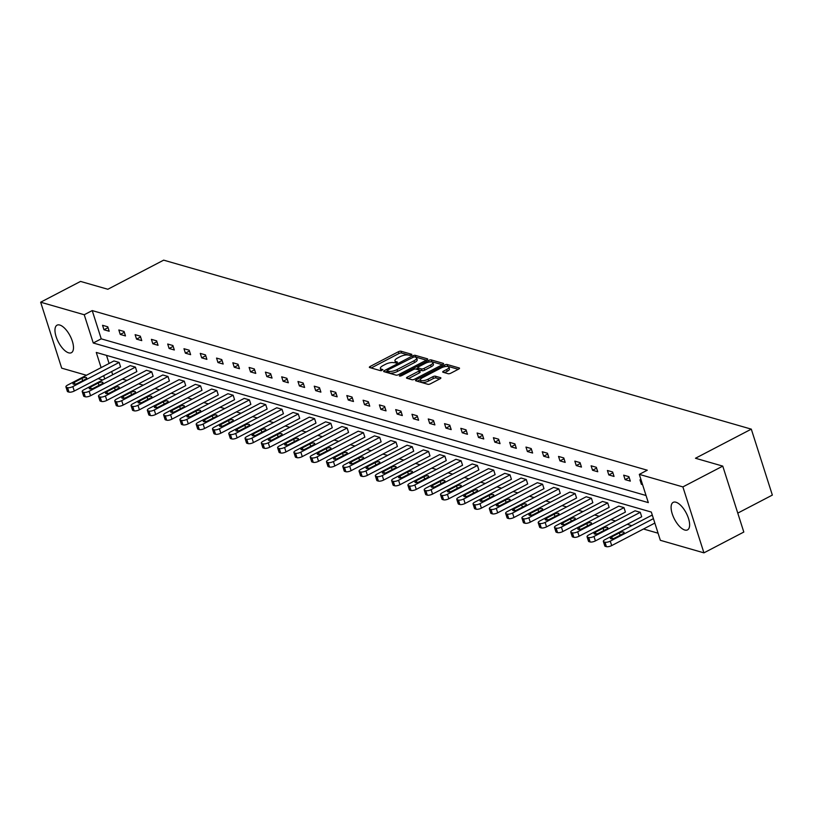 <?xml version="1.0" encoding="UTF-8"?>
<svg xmlns="http://www.w3.org/2000/svg" width="813" height="813" viewBox="0 0 813 813"><rect width="100%" height="100%" fill="white"/><g stroke="black" fill="none" stroke-linecap="round" stroke-linejoin="round"><path stroke-width="1.22" d="M411.48 355.129L411.856 354.346L400.972 351.216A1.951 0.661 -17.7 0 0 398.38 351.744L370.189 366.439A1.951 0.661 -17.7 0 0 369.356 367.324A1.951 0.661 -17.7 0 0 369.651 367.547L380.535 370.677L382.933 369.691L381.317 369.132A6.25 2.124 -17.7 0 1 380.372 368.421A6.25 2.124 -17.7 0 1 383.055 365.576L385.403 364.346A6.25 2.124 -17.7 0 1 393.695 362.679L396.917 362.72L397.496 362.1L395.88 361.541A6.25 2.124 -17.7 0 1 394.945 360.83A6.25 2.124 -17.7 0 1 397.618 357.984L399.966 356.755A6.25 2.124 -17.7 0 1 408.258 355.088L411.48 355.129M684.79 530.025A15.518 6.626 62.5 0 1 673.215 516.489A15.518 6.626 62.5 0 1 673.184 502.363A15.518 6.626 62.5 0 1 675.918 502.221A15.518 6.626 62.5 0 1 687.503 515.757A15.518 6.626 62.5 0 1 687.534 529.883A15.518 6.626 62.5 0 1 684.79 530.025M68.658 352.842A15.518 6.626 62.5 0 1 57.083 339.306A15.518 6.626 62.5 0 1 57.042 325.18A15.518 6.626 62.5 0 1 59.786 325.037A15.518 6.626 62.5 0 1 71.361 338.564A15.518 6.626 62.5 0 1 71.402 352.7A15.518 6.626 62.5 0 1 68.658 352.842M448.187 373.726A1.951 0.661 -17.7 0 0 450.768 373.208L458.684 369.082A1.951 0.661 -17.7 0 0 459.518 368.198A1.951 0.661 -17.7 0 0 459.223 367.974L447.13 364.498A1.951 0.661 -17.7 0 0 444.538 365.017L416.358 379.712A1.951 0.661 -17.7 0 0 415.514 380.606A1.951 0.661 -17.7 0 0 415.809 380.819L427.902 384.305A1.951 0.661 -17.7 0 0 430.494 383.777L440.046 378.797A1.951 0.661 -17.7 0 0 440.88 377.913A1.951 0.661 -17.7 0 0 440.585 377.689L435.412 376.195A1.951 0.661 -17.7 0 0 432.821 376.724L428.085 379.193A5.224 1.778 -17.7 0 1 420.372 379.996A5.224 1.778 -17.7 0 1 422.608 377.618L441.154 367.943A5.224 1.778 -17.7 0 1 448.878 367.141A5.224 1.778 -17.7 0 1 446.642 369.519L443.552 371.124A1.951 0.661 -17.7 0 0 442.709 372.019A1.951 0.661 -17.7 0 0 443.004 372.242L448.187 373.726M86.442 375.271L61.697 368.157L40.65 302.212L80.538 281.42L107.834 289.265L163.667 260.15L751.303 429.142L695.471 458.258L722.767 466.113L682.879 486.906L703.926 552.85L660.349 540.31L651.325 512.068L96.269 352.436L101.107 367.618M40.65 302.212L84.237 314.743L93.251 342.995L648.317 502.617L639.303 474.375L682.879 486.906M639.303 474.375L647.28 470.209L92.215 310.586L84.237 314.743M426.815 359.915A1.951 0.661 -17.7 0 0 427.648 359.031A1.951 0.661 -17.7 0 0 427.353 358.807L415.26 355.332A1.951 0.661 -17.7 0 0 412.669 355.85L384.488 370.545A1.951 0.661 -17.7 0 0 383.645 371.439A1.951 0.661 -17.7 0 0 383.939 371.663L396.033 375.139A1.951 0.661 -17.7 0 0 398.624 374.61L426.815 359.915M431.195 359.915L443.288 363.391A1.951 0.661 -17.7 0 1 443.583 363.614A1.951 0.661 -17.7 0 1 442.75 364.498L414.559 379.193A1.951 0.661 -17.7 0 1 411.967 379.722L406.795 378.228A1.951 0.661 -17.7 0 1 406.5 378.004A1.951 0.661 -17.7 0 1 407.333 377.12L418.766 371.155A1.951 0.661 -17.7 0 0 419.599 370.271A1.951 0.661 -17.7 0 0 419.305 370.047L415.88 369.061A1.951 0.661 -17.7 0 0 413.289 369.58L401.388 375.789L399.366 376.002L399.945 375.372L428.603 360.433A1.951 0.661 -17.7 0 1 431.195 359.915L431.764 361.694L442.313 364.722M722.767 466.113L743.814 532.048L703.926 552.85M737.767 513.115L772.35 495.087L751.303 429.142M587.057 536.763A3.984 1.352 -17.7 0 1 588.764 534.944L635.055 510.808L640.278 512.312L641.701 516.763L595.401 540.909A3.984 1.352 162.3 0 1 590.126 541.966L589.079 541.671A3.984 1.352 162.3 0 1 588.48 541.214L587.057 536.763A3.984 1.352 -17.7 0 0 587.657 537.21L588.703 537.515A3.984 1.352 -17.7 0 0 593.978 536.448L595.401 540.909M554.486 527.393A3.984 1.352 -17.7 0 1 556.194 525.584L602.484 501.438L607.707 502.942L609.13 507.393L562.83 531.539A3.984 1.352 162.3 0 1 557.555 532.606L556.509 532.302A3.984 1.352 162.3 0 1 555.909 531.844L554.486 527.393A3.984 1.352 -17.7 0 0 555.086 527.85L556.133 528.145A3.984 1.352 -17.7 0 0 561.407 527.078L562.83 531.539M521.916 518.023A3.984 1.352 -17.7 0 1 523.623 516.214L569.913 492.078L575.137 493.572L576.559 498.034L530.259 522.17A3.984 1.352 162.3 0 1 524.985 523.237L523.938 522.932A3.984 1.352 162.3 0 1 523.338 522.485L521.916 518.023A3.984 1.352 -17.7 0 0 522.515 518.481L523.562 518.775A3.984 1.352 -17.7 0 0 528.836 517.718L530.259 522.17M489.345 508.653A3.984 1.352 -17.7 0 1 491.052 506.845L537.342 482.709L542.566 484.213L543.988 488.664L497.688 512.8A3.984 1.352 162.3 0 1 492.414 513.867L491.367 513.572A3.984 1.352 162.3 0 1 490.767 513.115L489.345 508.653A3.984 1.352 -17.7 0 0 489.944 509.111L490.991 509.416A3.984 1.352 -17.7 0 0 496.265 508.349L497.688 512.8M456.774 499.294A3.984 1.352 -17.7 0 1 458.481 497.485L504.771 473.339L509.995 474.843L511.418 479.294L465.117 503.44A3.984 1.352 162.3 0 1 459.843 504.497L458.796 504.202A3.984 1.352 162.3 0 1 458.197 503.745L456.774 499.294A3.984 1.352 -17.7 0 0 457.373 499.741L458.42 500.046A3.984 1.352 -17.7 0 0 463.695 498.979L465.117 503.44M424.203 489.924A3.984 1.352 -17.7 0 1 425.91 488.115L472.201 463.969L477.424 465.473L478.847 469.934L432.546 494.07A3.984 1.352 162.3 0 1 427.272 495.137L426.225 494.832A3.984 1.352 162.3 0 1 425.626 494.375L424.203 489.924A3.984 1.352 -17.7 0 0 424.803 490.381L425.849 490.676A3.984 1.352 -17.7 0 0 431.124 489.619L432.546 494.07M391.632 480.554A3.984 1.352 -17.7 0 1 393.34 478.745L439.63 454.609L444.853 456.103L446.276 460.565L399.976 484.7A3.984 1.352 162.3 0 1 394.701 485.768L393.655 485.463A3.984 1.352 162.3 0 1 393.055 485.015L391.632 480.554A3.984 1.352 -17.7 0 0 392.232 481.011L393.279 481.316A3.984 1.352 -17.7 0 0 398.553 480.249L399.976 484.7M359.061 471.194A3.984 1.352 -17.7 0 1 360.769 469.386L407.059 445.239L412.282 446.744L413.705 451.195L367.405 475.341A3.984 1.352 162.3 0 1 362.131 476.398L361.084 476.103A3.984 1.352 162.3 0 1 360.484 475.646L359.061 471.194A3.984 1.352 -17.7 0 0 359.661 471.642L360.708 471.947A3.984 1.352 -17.7 0 0 365.982 470.879L367.405 475.341M326.491 461.825A3.984 1.352 -17.7 0 1 328.198 460.016L374.488 435.87L379.712 437.374L381.134 441.835L334.834 465.971A3.984 1.352 162.3 0 1 329.56 467.038L328.513 466.733A3.984 1.352 162.3 0 1 327.913 466.276L326.491 461.825A3.984 1.352 -17.7 0 0 327.09 462.282L328.137 462.577A3.984 1.352 -17.7 0 0 333.411 461.52L334.834 465.971M293.92 452.455A3.984 1.352 -17.7 0 1 295.627 450.646L341.917 426.51L347.141 428.004L348.564 432.465L302.263 456.601A3.984 1.352 162.3 0 1 296.989 457.668L295.942 457.363A3.984 1.352 162.3 0 1 295.343 456.916L293.92 452.455A3.984 1.352 -17.7 0 0 294.519 452.912L295.566 453.207A3.984 1.352 -17.7 0 0 300.84 452.15L302.263 456.601M261.349 443.095A3.984 1.352 -17.7 0 1 263.056 441.276L309.346 417.14L314.57 418.644L315.993 423.095L269.692 447.241A3.984 1.352 162.3 0 1 264.418 448.298L263.371 448.004A3.984 1.352 162.3 0 1 262.772 447.546L261.349 443.095A3.984 1.352 -17.7 0 0 261.949 443.542L262.995 443.847A3.984 1.352 -17.7 0 0 268.27 442.78L269.692 447.241M228.778 433.725A3.984 1.352 -17.7 0 1 230.486 431.916L276.776 407.77L281.999 409.274L283.422 413.726L237.122 437.872A3.984 1.352 162.3 0 1 231.847 438.929L230.801 438.634A3.984 1.352 162.3 0 1 230.201 438.177L228.778 433.725A3.984 1.352 -17.7 0 0 229.378 434.183L230.425 434.477A3.984 1.352 -17.7 0 0 235.699 433.41L237.122 437.872M196.207 424.356A3.984 1.352 -17.7 0 1 197.915 422.547L244.205 398.411L249.428 399.905L250.851 404.366L204.551 428.502A3.984 1.352 162.3 0 1 199.276 429.569L198.23 429.264A3.984 1.352 162.3 0 1 197.63 428.817L196.207 424.356A3.984 1.352 -17.7 0 0 196.807 424.813L197.854 425.108A3.984 1.352 -17.7 0 0 203.128 424.051L204.551 428.502M163.637 414.986A3.984 1.352 -17.7 0 1 165.334 413.177L211.634 389.041L216.858 390.545L218.28 394.996L171.98 419.132A3.984 1.352 162.3 0 1 166.706 420.199L165.659 419.904A3.984 1.352 162.3 0 1 165.059 419.447L163.637 414.986A3.984 1.352 -17.7 0 0 164.236 415.443L165.283 415.748A3.984 1.352 -17.7 0 0 170.557 414.681L171.98 419.132M131.066 405.626A3.984 1.352 -17.7 0 1 132.763 403.817L179.063 379.671L184.287 381.175L185.71 385.626L139.409 409.772A3.984 1.352 162.3 0 1 134.135 410.829L133.088 410.535A3.984 1.352 162.3 0 1 132.489 410.077L131.066 405.626A3.984 1.352 -17.7 0 0 131.665 406.073L132.712 406.378A3.984 1.352 -17.7 0 0 137.986 405.311L139.409 409.772M98.495 396.256A3.984 1.352 -17.7 0 1 100.192 394.447L146.492 370.301L151.716 371.805L153.139 376.267L106.838 400.403A3.984 1.352 162.3 0 1 101.564 401.47L100.517 401.165A3.984 1.352 162.3 0 1 99.918 400.707L98.495 396.256A3.984 1.352 -17.7 0 0 99.095 396.714L100.141 397.008A3.984 1.352 -17.7 0 0 105.416 395.951L106.838 400.403M65.924 386.886A3.984 1.352 -17.7 0 1 67.621 385.077L113.922 360.942L119.145 362.435L120.568 366.897L74.268 391.033A3.984 1.352 162.3 0 1 68.993 392.1L67.946 391.795A3.984 1.352 162.3 0 1 67.347 391.348L65.924 386.886A3.984 1.352 -17.7 0 0 66.524 387.344L67.57 387.649A3.984 1.352 -17.7 0 0 72.845 386.582L74.268 391.033M106.513 355.383L109.084 363.462M111.666 371.541L112.692 374.752M122.346 379.143L126.991 380.474M138.627 383.827L143.271 385.159M154.917 388.512L159.561 389.844M171.197 393.197L175.842 394.529M187.488 397.872L192.132 399.213M203.768 402.557L208.413 403.898M220.059 407.242L224.703 408.573M236.339 411.927L240.983 413.258M252.63 416.612L257.274 417.943M268.91 421.297L273.554 422.628M285.2 425.982L289.845 427.313M301.481 430.656L306.125 431.998M317.771 435.341L322.415 436.683M334.052 440.026L338.696 441.357M350.342 444.711L354.986 446.042M366.622 449.396L371.267 450.727M382.913 454.081L387.557 455.412M399.193 458.756L403.837 460.097M415.484 463.44L420.128 464.782M431.764 468.125L436.408 469.467M448.054 472.81L452.699 474.142M464.335 477.495L468.979 478.827M480.625 482.18L485.27 483.511M496.916 486.865L501.55 488.196M513.196 491.54L517.84 492.881M529.487 496.225L534.121 497.566M545.767 500.91L550.411 502.241M562.057 505.595L566.691 506.926M578.338 510.279L582.982 511.611M594.628 514.964L599.262 516.296M610.909 519.649L615.553 520.981M627.199 524.324L631.833 525.665M643.479 529.009L658.073 533.206M82.204 391.571A3.984 1.352 -17.7 0 1 83.912 389.762L130.212 365.626L135.425 367.12L136.848 371.582L90.548 395.718A3.984 1.352 162.3 0 1 85.274 396.785L84.227 396.48A3.984 1.352 162.3 0 1 83.627 396.033L82.204 391.571A3.984 1.352 -17.7 0 0 82.804 392.029L83.851 392.323A3.984 1.352 -17.7 0 0 89.135 391.266L90.548 395.718M114.775 400.941A3.984 1.352 -17.7 0 1 116.483 399.132L162.783 374.986L167.996 376.49L169.419 380.941L123.119 405.087A3.984 1.352 162.3 0 1 117.844 406.154L116.798 405.85A3.984 1.352 162.3 0 1 116.198 405.392L114.775 400.941A3.984 1.352 -17.7 0 0 115.375 401.398L116.422 401.693A3.984 1.352 -17.7 0 0 121.706 400.626L123.119 405.087M147.346 410.311A3.984 1.352 -17.7 0 1 149.053 408.492L195.354 384.356L200.567 385.86L201.99 390.311L155.7 414.457A3.984 1.352 162.3 0 1 150.415 415.514L149.368 415.219A3.984 1.352 162.3 0 1 148.769 414.762L147.346 410.311A3.984 1.352 -17.7 0 0 147.946 410.758L148.992 411.063A3.984 1.352 -17.7 0 0 154.277 409.996L155.7 414.457M179.917 419.671A3.984 1.352 -17.7 0 1 181.624 417.862L227.925 393.726L233.138 395.22L234.561 399.681L188.27 423.817A3.984 1.352 162.3 0 1 182.986 424.884L181.939 424.579A3.984 1.352 162.3 0 1 181.34 424.132L179.917 419.671A3.984 1.352 -17.7 0 0 180.516 420.128L181.563 420.423A3.984 1.352 -17.7 0 0 186.848 419.366L188.27 423.817M212.488 429.04A3.984 1.352 -17.7 0 1 214.195 427.232L260.495 403.085L265.709 404.589L267.131 409.051L220.841 433.187A3.984 1.352 162.3 0 1 215.557 434.254L214.51 433.949A3.984 1.352 162.3 0 1 213.91 433.492L212.488 429.04A3.984 1.352 -17.7 0 0 213.087 429.498L214.134 429.792A3.984 1.352 -17.7 0 0 219.419 428.736L220.841 433.187M245.059 438.41A3.984 1.352 -17.7 0 1 246.766 436.601L293.066 412.455L298.28 413.959L299.702 418.41L253.412 442.557A3.984 1.352 162.3 0 1 248.128 443.613L247.081 443.319A3.984 1.352 162.3 0 1 246.481 442.861L245.059 438.41A3.984 1.352 -17.7 0 0 245.668 438.857L246.705 439.162A3.984 1.352 -17.7 0 0 251.989 438.095L253.412 442.557M277.629 447.77A3.984 1.352 -17.7 0 1 279.337 445.961L325.637 421.825L330.85 423.329L332.273 427.78L285.983 451.916A3.984 1.352 162.3 0 1 280.698 452.983L279.652 452.678A3.984 1.352 162.3 0 1 279.052 452.231L277.629 447.77A3.984 1.352 -17.7 0 0 278.239 448.227L279.276 448.532A3.984 1.352 -17.7 0 0 284.56 447.465L285.983 451.916M310.21 457.14A3.984 1.352 -17.7 0 1 311.907 455.331L358.208 431.195L363.421 432.689L364.844 437.15L318.554 461.286A3.984 1.352 162.3 0 1 313.269 462.353L312.222 462.048A3.984 1.352 162.3 0 1 311.623 461.601L310.21 457.14A3.984 1.352 -17.7 0 0 310.81 457.597L311.846 457.892A3.984 1.352 -17.7 0 0 317.131 456.835L318.554 461.286M342.781 466.51A3.984 1.352 -17.7 0 1 344.478 464.701L390.779 440.555L395.992 442.059L397.415 446.51L351.125 470.656A3.984 1.352 162.3 0 1 345.84 471.713L344.803 471.418A3.984 1.352 162.3 0 1 344.194 470.961L342.781 466.51A3.984 1.352 -17.7 0 0 343.381 466.957L344.417 467.262A3.984 1.352 -17.7 0 0 349.702 466.195L351.125 470.656M375.352 475.879A3.984 1.352 -17.7 0 1 377.049 474.06L423.349 449.924L428.563 451.428L429.986 455.88L383.695 480.026A3.984 1.352 162.3 0 1 378.411 481.083L377.374 480.788A3.984 1.352 162.3 0 1 376.765 480.331L375.352 475.879A3.984 1.352 -17.7 0 0 375.952 476.327L376.988 476.631A3.984 1.352 -17.7 0 0 382.273 475.564L383.695 480.026M407.923 485.239A3.984 1.352 -17.7 0 1 409.62 483.43L455.92 459.294L461.134 460.788L462.556 465.249L416.266 489.385A3.984 1.352 162.3 0 1 410.982 490.452L409.945 490.148A3.984 1.352 162.3 0 1 409.346 489.7L407.923 485.239A3.984 1.352 -17.7 0 0 408.522 485.696L409.559 485.991A3.984 1.352 -17.7 0 0 414.843 484.934L416.266 489.385M440.494 494.609A3.984 1.352 -17.7 0 1 442.191 492.8L488.491 468.654L493.704 470.158L495.127 474.609L448.837 498.755A3.984 1.352 162.3 0 1 443.552 499.822L442.516 499.517A3.984 1.352 162.3 0 1 441.916 499.06L440.494 494.609A3.984 1.352 -17.7 0 0 441.093 495.066L442.13 495.361A3.984 1.352 -17.7 0 0 447.414 494.294L448.837 498.755M473.064 503.979A3.984 1.352 -17.7 0 1 474.762 502.16L521.062 478.024L526.275 479.528L527.698 483.979L481.408 508.125A3.984 1.352 162.3 0 1 476.123 509.182L475.087 508.887A3.984 1.352 162.3 0 1 474.487 508.43L473.064 503.979A3.984 1.352 -17.7 0 0 473.664 504.426L474.701 504.731A3.984 1.352 -17.7 0 0 479.985 503.664L481.408 508.125M505.635 513.338A3.984 1.352 -17.7 0 1 507.332 511.529L553.633 487.394L558.846 488.887L560.269 493.349L513.979 517.485A3.984 1.352 162.3 0 1 508.694 518.552L507.658 518.247A3.984 1.352 162.3 0 1 507.058 517.8L505.635 513.338A3.984 1.352 -17.7 0 0 506.235 513.796L507.271 514.101A3.984 1.352 -17.7 0 0 512.556 513.033L513.979 517.485M538.206 522.708A3.984 1.352 -17.7 0 1 539.903 520.899L586.203 496.753L591.427 498.257L592.84 502.719L546.549 526.854A3.984 1.352 162.3 0 1 541.265 527.922L540.228 527.617A3.984 1.352 162.3 0 1 539.629 527.159L538.206 522.708A3.984 1.352 -17.7 0 0 538.806 523.165L539.842 523.46A3.984 1.352 -17.7 0 0 545.127 522.403L546.549 526.854M570.777 532.078A3.984 1.352 -17.7 0 1 572.474 530.269L618.774 506.123L623.998 507.627L625.41 512.078L579.12 536.224A3.984 1.352 162.3 0 1 573.836 537.281L572.799 536.986A3.984 1.352 162.3 0 1 572.2 536.529L570.777 532.078A3.984 1.352 -17.7 0 0 571.376 532.525L572.413 532.83A3.984 1.352 -17.7 0 0 577.697 531.763L579.12 536.224M653.428 518.633L610.268 541.133A3.984 1.352 -17.7 0 1 604.994 542.2L603.947 541.895A3.984 1.352 -17.7 0 1 603.348 541.438A3.984 1.352 -17.7 0 1 605.045 539.629L651.345 515.493L652.534 515.828M102.723 379.956L98.078 378.614M103.688 375.697L104.714 378.919M92.215 310.586L101.229 338.838L646.05 495.513M101.229 338.838L93.251 342.995M642.575 484.639L641.386 484.304L639.973 479.843L641.152 480.188M630.329 481.123L625.106 479.619L623.683 475.168L628.906 476.662L630.329 481.123M614.039 476.438L608.815 474.934L607.402 470.483L612.616 471.977L614.039 476.438M597.758 471.753L592.535 470.249L591.112 465.798L596.336 467.302L597.758 471.753M581.468 467.069L576.244 465.564L574.832 461.113L580.045 462.617L581.468 467.069M565.187 462.384L559.964 460.89L558.541 456.428L563.765 457.932L565.187 462.384M548.897 457.699L543.673 456.205L542.251 451.743L547.474 453.248L548.897 457.699M532.617 453.024L527.393 451.52L525.97 447.059L531.194 448.563L532.617 453.024M516.326 448.339L511.103 446.835L509.68 442.384L514.903 443.878L516.326 448.339M500.046 443.654L494.822 442.15L493.4 437.699L498.623 439.193L500.046 443.654M483.755 438.969L478.532 437.465L477.109 433.014L482.333 434.518L483.755 438.969M467.465 434.284L462.251 432.78L460.829 428.329L466.052 429.833L467.465 434.284M451.185 429.599L445.961 428.105L444.538 423.644L449.762 425.148L451.185 429.599M434.894 424.914L429.681 423.421L428.258 418.959L433.481 420.463L434.894 424.914M418.614 420.24L413.39 418.736L411.967 414.274L417.191 415.778L418.614 420.24M402.323 415.555L397.11 414.051L395.687 409.6L400.911 411.093L402.323 415.555M386.043 410.87L380.819 409.366L379.397 404.915L384.62 406.409L386.043 410.87M369.752 406.185L364.539 404.681L363.116 400.23L368.33 401.734L369.752 406.185M353.472 401.5L348.249 400.006L346.826 395.545L352.049 397.049L353.472 401.5M337.182 396.815L331.968 395.321L330.545 390.86L335.759 392.364L337.182 396.815M320.901 392.14L315.678 390.636L314.255 386.175L319.479 387.679L320.901 392.14M304.611 387.455L299.397 385.951L297.975 381.5L303.188 382.994L304.611 387.455M288.33 382.771L283.107 381.267L281.684 376.815L286.908 378.309L288.33 382.771M272.04 378.086L266.827 376.582L265.404 372.13L270.617 373.634L272.04 378.086M255.76 373.401L250.536 371.897L249.113 367.446L254.337 368.95L255.76 373.401M239.469 368.716L234.256 367.222L232.833 362.761L238.046 364.265L239.469 368.716M223.189 364.031L217.965 362.537L216.543 358.076L221.766 359.58L223.189 364.031M206.898 359.356L201.685 357.852L200.262 353.391L205.476 354.895L206.898 359.356M190.618 354.671L185.394 353.167L183.972 348.716L189.195 350.21L190.618 354.671M174.328 349.986L169.114 348.482L167.691 344.031L172.905 345.525L174.328 349.986M158.047 345.301L152.824 343.797L151.401 339.346L156.624 340.85L158.047 345.301M141.757 340.617L136.543 339.112L135.121 334.661L140.334 336.165L141.757 340.617M125.476 335.932L120.253 334.438L118.83 329.976L124.054 331.48L125.476 335.932M109.186 331.247L103.973 329.753L102.55 325.291L107.763 326.796L109.186 331.247M103.973 329.753L108.038 327.629M120.253 334.438L124.318 332.314M136.543 339.112L140.608 336.999M152.824 343.797L156.889 341.684M169.114 348.482L173.179 346.368M185.394 353.167L189.459 351.043M201.685 357.852L205.75 355.728M217.965 362.537L222.03 360.413M234.256 367.222L238.321 365.098M250.536 371.897L254.601 369.783M266.827 376.582L270.892 374.468M283.107 381.267L287.172 379.153M299.397 385.951L303.462 383.827M315.678 390.636L319.743 388.512M331.968 395.321L336.033 393.197M348.249 400.006L352.314 397.882M364.539 404.681L368.604 402.567M380.819 409.366L384.884 407.252M397.11 414.051L401.175 411.937M413.39 418.736L417.455 416.612M429.681 423.421L433.746 421.297M445.961 428.105L450.026 425.982M462.251 432.78L466.316 430.666M478.532 437.465L482.597 435.351M494.822 442.15L498.887 440.036M511.103 446.835L515.168 444.711M527.393 451.52L531.458 449.396M543.673 456.205L547.738 454.081M559.964 460.89L564.029 458.766M576.244 465.564L580.309 463.451M592.535 470.249L596.6 468.136M608.815 474.934L612.88 472.82M625.106 479.619L629.171 477.495M641.386 484.304L642.311 483.816M394.945 360.83L395.504 362.608A6.25 2.124 -17.7 0 0 395.89 363.076M380.372 368.421L380.941 370.2A6.25 2.124 -17.7 0 0 381.327 370.667M410.26 355.505L401.541 353.005A1.951 0.661 -17.7 0 0 398.949 353.523L371.195 367.994M387.222 371.195L385.484 372.1M426.378 360.149L415.829 357.11A1.951 0.661 -17.7 0 0 415.148 357.07M414.193 356.795L387.638 370.067L387.059 370.687L388.746 371.267A6.25 2.124 -17.7 0 0 397.039 369.6L413.949 360.779A6.25 2.124 -17.7 0 0 416.622 357.933A6.25 2.124 -17.7 0 0 415.687 357.222L414.193 356.795M387.699 372.222L387.262 370.84M416.622 357.933L417.191 359.722A6.25 2.124 -17.7 0 1 414.518 362.557L397.608 371.378A6.25 2.124 -17.7 0 1 389.315 373.045L387.831 372.618M408.339 378.675L419.335 372.943A1.951 0.661 -17.7 0 0 420.169 372.049L419.599 370.271M415.982 369.092L417.902 368.096M430.626 364.976A5.224 1.778 -17.7 0 0 432.862 362.598A5.224 1.778 -17.7 0 0 425.148 363.401L418.614 366.805A1.951 0.661 -17.7 0 0 417.77 367.7A1.951 0.661 -17.7 0 0 418.065 367.913L421.5 368.909A1.951 0.661 -17.7 0 0 424.091 368.38L430.626 364.976L431.195 366.754A5.224 1.778 -17.7 0 0 433.431 364.376L432.862 362.598M418.451 369.122A1.951 0.661 -17.7 0 0 418.339 369.478A1.951 0.661 -17.7 0 0 418.634 369.702L418.065 367.913M431.195 366.754L424.66 370.169A1.951 0.661 -17.7 0 1 422.069 370.687L418.634 369.702M431.764 361.694A1.951 0.661 -17.7 0 0 429.823 361.937M448.878 367.141L449.447 368.919A5.224 1.778 -17.7 0 1 447.211 371.297L444.548 372.679M420.372 379.996L420.931 381.775A5.224 1.778 -17.7 0 0 428.654 380.972L428.085 379.193M439.609 379.021L435.981 377.984A1.951 0.661 -17.7 0 0 433.39 378.502L428.654 380.972M420.341 379.712L417.354 381.267M458.247 369.305L447.699 366.277A1.951 0.661 -17.7 0 0 445.9 366.47M119.145 362.435L72.845 386.582M77.652 383.319L85.304 379.325A3.181 1.087 -17.7 0 0 86.666 377.872A3.181 1.087 -17.7 0 0 81.971 378.36L74.308 382.354A3.181 1.087 -17.7 0 0 72.946 383.807A3.181 1.087 -17.7 0 0 77.652 383.319M135.425 367.12L89.135 391.266M93.932 387.994L101.595 384.01A3.181 1.087 -17.7 0 0 102.956 382.557A3.181 1.087 -17.7 0 0 98.251 383.045L90.599 387.039A3.181 1.087 -17.7 0 0 89.227 388.482A3.181 1.087 -17.7 0 0 93.932 387.994M151.716 371.805L105.416 395.951M110.222 392.679L117.875 388.685A3.181 1.087 -17.7 0 0 119.237 387.242A3.181 1.087 -17.7 0 0 114.542 387.73L106.879 391.724A3.181 1.087 -17.7 0 0 105.517 393.167A3.181 1.087 -17.7 0 0 110.222 392.679M167.996 376.49L121.706 400.626M126.503 397.364L134.165 393.37A3.181 1.087 -17.7 0 0 135.527 391.927A3.181 1.087 -17.7 0 0 130.822 392.415L123.17 396.409A3.181 1.087 -17.7 0 0 121.798 397.852A3.181 1.087 -17.7 0 0 126.503 397.364M184.287 381.175L137.986 405.311M142.793 402.049L150.446 398.055A3.181 1.087 -17.7 0 0 151.807 396.612A3.181 1.087 -17.7 0 0 147.112 397.1L139.45 401.094A3.181 1.087 -17.7 0 0 138.088 402.537A3.181 1.087 -17.7 0 0 142.793 402.049M200.567 385.86L154.277 409.996M159.074 406.734L166.736 402.74A3.181 1.087 -17.7 0 0 168.098 401.287A3.181 1.087 -17.7 0 0 163.393 401.774L155.74 405.768A3.181 1.087 -17.7 0 0 154.379 407.222A3.181 1.087 -17.7 0 0 159.074 406.734M216.858 390.545L170.557 414.681M175.364 411.419L183.016 407.425A3.181 1.087 -17.7 0 0 184.378 405.972A3.181 1.087 -17.7 0 0 179.683 406.459L172.021 410.453A3.181 1.087 -17.7 0 0 170.659 411.906A3.181 1.087 -17.7 0 0 175.364 411.419M233.138 395.22L186.848 419.366M191.644 416.104L199.307 412.11A3.181 1.087 -17.7 0 0 200.669 410.656A3.181 1.087 -17.7 0 0 195.963 411.144L188.311 415.138A3.181 1.087 -17.7 0 0 186.949 416.591A3.181 1.087 -17.7 0 0 191.644 416.104M249.428 399.905L203.128 424.051M207.935 420.778L215.587 416.795A3.181 1.087 -17.7 0 0 216.949 415.341A3.181 1.087 -17.7 0 0 212.254 415.829L204.591 419.823A3.181 1.087 -17.7 0 0 203.23 421.266A3.181 1.087 -17.7 0 0 207.935 420.778M265.709 404.589L219.419 428.736M224.215 425.463L231.878 421.469A3.181 1.087 -17.7 0 0 233.24 420.026A3.181 1.087 -17.7 0 0 228.534 420.514L220.882 424.508A3.181 1.087 -17.7 0 0 219.52 425.951A3.181 1.087 -17.7 0 0 224.215 425.463M281.999 409.274L235.699 433.41M240.506 430.148L248.158 426.154A3.181 1.087 -17.7 0 0 249.52 424.711A3.181 1.087 -17.7 0 0 244.825 425.199L237.162 429.193A3.181 1.087 -17.7 0 0 235.8 430.636A3.181 1.087 -17.7 0 0 240.506 430.148M298.28 413.959L251.989 438.095M256.786 434.833L264.449 430.839A3.181 1.087 -17.7 0 0 265.81 429.396A3.181 1.087 -17.7 0 0 261.105 429.884L253.453 433.868A3.181 1.087 -17.7 0 0 252.091 435.321A3.181 1.087 -17.7 0 0 256.786 434.833M314.57 418.644L268.27 442.78M273.077 439.518L280.729 435.524A3.181 1.087 -17.7 0 0 282.091 434.071A3.181 1.087 -17.7 0 0 277.396 434.559L269.733 438.553A3.181 1.087 -17.7 0 0 268.371 440.006A3.181 1.087 -17.7 0 0 273.077 439.518M330.85 423.329L284.56 447.465M289.357 444.203L297.019 440.209A3.181 1.087 -17.7 0 0 298.381 438.756A3.181 1.087 -17.7 0 0 293.676 439.244L286.024 443.237A3.181 1.087 -17.7 0 0 284.662 444.691A3.181 1.087 -17.7 0 0 289.357 444.203M347.141 428.004L300.84 452.15M305.647 448.888L313.3 444.894A3.181 1.087 -17.7 0 0 314.661 443.441A3.181 1.087 -17.7 0 0 309.966 443.928L302.304 447.922A3.181 1.087 -17.7 0 0 300.942 449.376A3.181 1.087 -17.7 0 0 305.647 448.888M363.421 432.689L317.131 456.835M321.928 453.563L329.59 449.579A3.181 1.087 -17.7 0 0 330.952 448.126A3.181 1.087 -17.7 0 0 326.247 448.613L318.594 452.607A3.181 1.087 -17.7 0 0 317.233 454.05A3.181 1.087 -17.7 0 0 321.928 453.563M379.712 437.374L333.411 461.52M338.218 458.247L345.871 454.254A3.181 1.087 -17.7 0 0 347.232 452.811A3.181 1.087 -17.7 0 0 342.537 453.298L334.875 457.292A3.181 1.087 -17.7 0 0 333.513 458.735A3.181 1.087 -17.7 0 0 338.218 458.247M395.992 442.059L349.702 466.195M354.498 462.932L362.161 458.939A3.181 1.087 -17.7 0 0 363.523 457.495A3.181 1.087 -17.7 0 0 358.818 457.983L351.165 461.977A3.181 1.087 -17.7 0 0 349.803 463.42A3.181 1.087 -17.7 0 0 354.498 462.932M412.282 446.744L365.982 470.879M370.789 467.617L378.441 463.623A3.181 1.087 -17.7 0 0 379.803 462.18A3.181 1.087 -17.7 0 0 375.108 462.668L367.446 466.652A3.181 1.087 -17.7 0 0 366.084 468.105A3.181 1.087 -17.7 0 0 370.789 467.617M428.563 451.428L382.273 475.564M387.069 472.302L394.732 468.308A3.181 1.087 -17.7 0 0 396.094 466.855A3.181 1.087 -17.7 0 0 391.388 467.343L383.736 471.337A3.181 1.087 -17.7 0 0 382.374 472.79A3.181 1.087 -17.7 0 0 387.069 472.302M444.853 456.103L398.553 480.249M403.36 476.987L411.012 472.993A3.181 1.087 -17.7 0 0 412.384 471.54A3.181 1.087 -17.7 0 0 407.679 472.028L400.016 476.022A3.181 1.087 -17.7 0 0 398.655 477.475A3.181 1.087 -17.7 0 0 403.36 476.987M461.134 460.788L414.843 484.934M419.64 481.672L427.303 477.678A3.181 1.087 -17.7 0 0 428.664 476.225A3.181 1.087 -17.7 0 0 423.959 476.713L416.307 480.707A3.181 1.087 -17.7 0 0 414.945 482.15A3.181 1.087 -17.7 0 0 419.64 481.672M477.424 465.473L431.124 489.619M435.931 486.347L443.583 482.353A3.181 1.087 -17.7 0 0 444.955 480.91A3.181 1.087 -17.7 0 0 440.25 481.398L432.587 485.391A3.181 1.087 -17.7 0 0 431.225 486.835A3.181 1.087 -17.7 0 0 435.931 486.347M493.704 470.158L447.414 494.294M452.211 491.032L459.873 487.038A3.181 1.087 -17.7 0 0 461.235 485.595A3.181 1.087 -17.7 0 0 456.53 486.083L448.878 490.076A3.181 1.087 -17.7 0 0 447.516 491.519A3.181 1.087 -17.7 0 0 452.211 491.032M509.995 474.843L463.695 498.979M468.501 495.717L476.164 491.723A3.181 1.087 -17.7 0 0 477.526 490.28A3.181 1.087 -17.7 0 0 472.82 490.767L465.158 494.761A3.181 1.087 -17.7 0 0 463.796 496.204A3.181 1.087 -17.7 0 0 468.501 495.717M526.275 479.528L479.985 503.664M484.792 500.401L492.444 496.408A3.181 1.087 -17.7 0 0 493.806 494.965A3.181 1.087 -17.7 0 0 489.101 495.442L481.448 499.436A3.181 1.087 -17.7 0 0 480.087 500.889A3.181 1.087 -17.7 0 0 484.792 500.401M542.566 484.213L496.265 508.349M501.072 505.086L508.735 501.093A3.181 1.087 -17.7 0 0 510.097 499.639A3.181 1.087 -17.7 0 0 505.391 500.127L497.729 504.121A3.181 1.087 -17.7 0 0 496.367 505.574A3.181 1.087 -17.7 0 0 501.072 505.086M558.846 488.887L512.556 513.033M517.363 509.771L525.015 505.777A3.181 1.087 -17.7 0 0 526.377 504.324A3.181 1.087 -17.7 0 0 521.672 504.812L514.019 508.806A3.181 1.087 -17.7 0 0 512.657 510.259A3.181 1.087 -17.7 0 0 517.363 509.771M575.137 493.572L528.836 517.718M533.643 514.446L541.306 510.462A3.181 1.087 -17.7 0 0 542.667 509.009A3.181 1.087 -17.7 0 0 537.962 509.497L530.3 513.491A3.181 1.087 -17.7 0 0 528.938 514.934A3.181 1.087 -17.7 0 0 533.643 514.446M591.427 498.257L545.127 522.403M549.934 519.131L557.586 515.137A3.181 1.087 -17.7 0 0 558.948 513.694A3.181 1.087 -17.7 0 0 554.242 514.182L546.59 518.176A3.181 1.087 -17.7 0 0 545.228 519.619A3.181 1.087 -17.7 0 0 549.934 519.131M607.707 502.942L561.407 527.078M566.214 523.816L573.876 519.822A3.181 1.087 -17.7 0 0 575.238 518.379A3.181 1.087 -17.7 0 0 570.533 518.867L562.87 522.861A3.181 1.087 -17.7 0 0 561.509 524.304A3.181 1.087 -17.7 0 0 566.214 523.816M623.998 507.627L577.697 531.763M582.504 528.501L590.157 524.507A3.181 1.087 -17.7 0 0 591.518 523.064A3.181 1.087 -17.7 0 0 586.813 523.552L579.161 527.535A3.181 1.087 -17.7 0 0 577.799 528.989A3.181 1.087 -17.7 0 0 582.504 528.501M640.278 512.312L593.978 536.448M598.785 533.186L606.447 529.192A3.181 1.087 -17.7 0 0 607.809 527.739A3.181 1.087 -17.7 0 0 603.104 528.226L595.441 532.22A3.181 1.087 -17.7 0 0 594.079 533.674A3.181 1.087 -17.7 0 0 598.785 533.186M654.841 523.084L611.691 545.584A3.984 1.352 162.3 0 1 606.407 546.651L605.37 546.356A3.984 1.352 162.3 0 1 604.77 545.899L603.348 541.438M615.075 537.871L622.728 533.877A3.181 1.087 -17.7 0 0 624.089 532.424A3.181 1.087 -17.7 0 0 619.384 532.911L611.732 536.905A3.181 1.087 -17.7 0 0 610.37 538.358A3.181 1.087 -17.7 0 0 615.075 537.871M396.338 362.954L395.88 361.541M381.775 370.555L381.317 369.132M370.637 367.832L370.189 366.439M398.949 353.523L398.38 351.744M401.541 353.005L400.972 351.216M384.925 371.948L384.488 370.545M413.004 356.907L412.669 355.85M415.829 357.11L415.26 355.332M427.536 359.376L427.353 358.807M389.315 373.045L388.746 371.267M397.608 371.378L397.039 369.6M414.518 362.557L413.949 360.779M443.471 363.96L443.288 363.391M407.78 378.512L407.333 377.12M419.335 372.943L418.766 371.155M400.199 376.165L399.945 375.372M429.122 362.039L428.603 360.433M422.069 370.687L421.5 368.909M424.66 370.169L424.091 368.38M443.989 372.527L443.552 371.124M447.211 371.297L446.642 369.519M433.39 378.502L432.821 376.724M435.981 377.984L435.412 376.195M440.768 378.258L440.585 377.689M416.795 381.104L416.358 379.712M445.046 366.602L444.538 365.017M447.699 366.277L447.13 364.498M459.406 368.543L459.223 367.974M66.524 387.344L67.946 391.795M67.57 387.649L68.993 392.1M74.898 384.193L74.308 382.354M82.702 380.677L81.971 378.36M82.804 392.029L84.227 396.48M83.851 392.323L85.274 396.785M91.178 388.878L90.599 387.039M98.993 385.362L98.251 383.045M99.095 396.714L100.517 401.165M100.141 397.008L101.564 401.47M107.468 393.563L106.879 391.724M115.273 390.047L114.542 387.73M115.375 401.398L116.798 405.85M116.422 401.693L117.844 406.154M123.749 398.248L123.17 396.409M131.564 394.732L130.822 392.415M131.665 406.073L133.088 410.535M132.712 406.378L134.135 410.829M140.039 402.933L139.45 401.094M147.844 399.417L147.112 397.1M147.946 410.758L149.368 415.219M148.992 411.063L150.415 415.514M156.32 407.608L155.74 405.768M164.135 404.091L163.393 401.774M164.236 415.443L165.659 419.904M165.283 415.748L166.706 420.199M172.61 412.293L172.021 410.453M180.415 408.776L179.683 406.459M180.516 420.128L181.939 424.579M181.563 420.423L182.986 424.884M188.89 416.978L188.311 415.138M196.705 413.461L195.963 411.144M196.807 424.813L198.23 429.264M197.854 425.108L199.276 429.569M205.181 421.662L204.591 419.823M212.986 418.146L212.254 415.829M213.087 429.498L214.51 433.949M214.134 429.792L215.557 434.254M221.461 426.347L220.882 424.508M229.276 422.831L228.534 420.514M229.378 434.183L230.801 438.634M230.425 434.477L231.847 438.929M237.752 431.032L237.162 429.193M245.556 427.516L244.825 425.199M245.668 438.857L247.081 443.319M246.705 439.162L248.128 443.613M254.032 435.707L253.453 433.868M261.847 432.201L261.105 429.884M261.949 443.542L263.371 448.004M262.995 443.847L264.418 448.298M270.323 440.392L269.733 438.553M278.127 436.876L277.396 434.559M278.239 448.227L279.652 452.678M279.276 448.532L280.698 452.983M286.603 445.077L286.024 443.237M294.418 441.561L293.676 439.244M294.519 452.912L295.942 457.363M295.566 453.207L296.989 457.668M302.893 449.762L302.304 447.922M310.698 446.246L309.966 443.928M310.81 457.597L312.222 462.048M311.846 457.892L313.269 462.353M319.174 454.447L318.594 452.607M326.989 450.93L326.247 448.613M327.09 462.282L328.513 466.733M328.137 462.577L329.56 467.038M335.464 459.132L334.875 457.292M343.269 455.615L342.537 453.298M343.381 466.957L344.803 471.418M344.417 467.262L345.84 471.713M351.744 463.817L351.165 461.977M359.559 460.3L358.818 457.983M359.661 471.642L361.084 476.103M360.708 471.947L362.131 476.398M368.035 468.491L367.446 466.652M375.84 464.985L375.108 462.668M375.952 476.327L377.374 480.788M376.988 476.631L378.411 481.083M384.315 473.176L383.736 471.337M392.13 469.66L391.388 467.343M392.232 481.011L393.655 485.463M393.279 481.316L394.701 485.768M400.606 477.861L400.016 476.022M408.421 474.345L407.679 472.028M408.522 485.696L409.945 490.148M409.559 485.991L410.982 490.452M416.896 482.546L416.307 480.707M424.701 479.03L423.959 476.713M424.803 490.381L426.225 494.832M425.849 490.676L427.272 495.137M433.177 487.231L432.587 485.391M440.992 483.715L440.25 481.398M441.093 495.066L442.516 499.517M442.13 495.361L443.552 499.822M449.467 491.916L448.878 490.076M457.272 488.4L456.53 486.083M457.373 499.741L458.796 504.202M458.42 500.046L459.843 504.497M465.747 496.601L465.158 494.761M473.562 493.085L472.82 490.767M473.664 504.426L475.087 508.887M474.701 504.731L476.123 509.182M482.038 501.275L481.448 499.436M489.843 497.759L489.101 495.442M489.944 509.111L491.367 513.572M490.991 509.416L492.414 513.867M498.318 505.96L497.729 504.121M506.133 502.444L505.391 500.127M506.235 513.796L507.658 518.247M507.271 514.101L508.694 518.552M514.609 510.645L514.019 508.806M522.413 507.129L521.672 504.812M522.515 518.481L523.938 522.932M523.562 518.775L524.985 523.237M530.889 515.33L530.3 513.491M538.704 511.814L537.962 509.497M538.806 523.165L540.228 527.617M539.842 523.46L541.265 527.922M547.179 520.015L546.59 518.176M554.984 516.499L554.242 514.182M555.086 527.85L556.509 532.302M556.133 528.145L557.555 532.606M563.46 524.7L562.87 522.861M571.275 521.184L570.533 518.867M571.376 532.525L572.799 536.986M572.413 532.83L573.836 537.281M579.75 529.385L579.161 527.535M587.555 525.869L586.813 523.552M587.657 537.21L589.079 541.671M588.703 537.515L590.126 541.966M596.031 534.06L595.441 532.22M603.846 530.543L603.104 528.226M610.268 541.133L611.691 545.584M603.947 541.895L605.37 546.356M604.994 542.2L606.407 546.651M612.321 538.745L611.732 536.905M620.126 535.228L619.384 532.911M387.628 372.466L387.059 370.687M418.339 369.478L417.77 367.7"/></g></svg>
